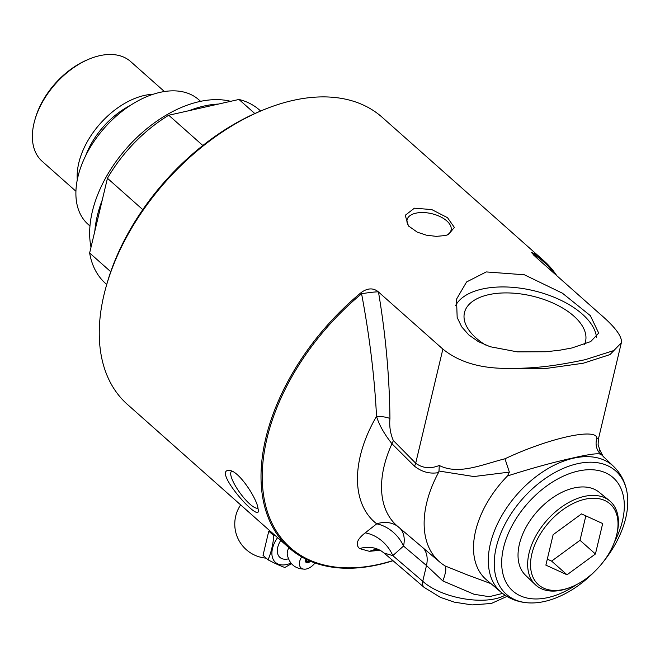 <?xml version="1.0" encoding="UTF-8"?>
<svg xmlns="http://www.w3.org/2000/svg" width="660" height="660" viewBox="0 0 660 660"><rect width="100%" height="100%" fill="white"/><g stroke="black" fill="none" stroke-linecap="round" stroke-linejoin="round"><path stroke-width="0.99" d="M393.03 560.719A191.928 119.204 -48.4 0 1 378.312 564.729A191.928 119.204 -48.4 0 1 289.138 547.915A191.928 119.204 -48.4 0 1 361.581 292.24C367.851 287.958 373.42 287.818 378.304 291.819L442.877 349.107C458.188 361.507 478.525 367.925 503.869 368.362L545.308 368.56L583.201 363.248L609.997 354.593L621.332 342.779L613.858 350.534L585.139 359.7C552.065 366.597 532.282 368.742 503.869 368.362M571.923 347.968L559.886 350.188L546.15 351.739L517.374 351.879L490.124 346.714L478.302 341.583L468.798 334.933L461.695 326.849L457.174 317.476L456.497 299.211L466.579 281.968L486.222 271.928L524.37 274.783L562.444 293.205L590.337 315.645L598.694 333.085L590.692 341.591L571.923 347.968M445.228 235.554L436.276 236.362L426.368 235.183L417.268 232.147L408.449 225.926L405.224 215.309L414.406 208.197L431.755 209.566L447.529 217.701L454.361 227.419L448.437 234.589L445.228 235.554M289.138 547.915L127.355 404.357A191.928 119.204 -48.4 0 1 106.392 285.673A191.928 119.204 -48.4 0 1 261.789 110.55A191.928 119.204 -48.4 0 1 292.949 100.427A191.928 119.204 -48.4 0 1 382.123 117.249L543.906 260.799A191.928 119.204 -48.4 0 1 556.776 275.682M257.392 505.453L258.448 510.749C258.72 522.844 210.705 467.692 229.927 470.539C238.136 471.182 253.489 493.16 257.392 505.453M291.423 563.698L284.856 567.485C280.368 565.917 274.774 563.36 268.067 559.82L263.018 555.34L268.777 531.176L269.602 530.574M268.067 559.82C271.095 552.75 273.017 544.698 273.826 535.656L274.75 535.153M277.555 537.636A24.321 15.106 131.6 0 0 272.621 558.022A24.321 15.106 131.6 0 0 286.753 564.506A24.321 15.106 131.6 0 0 290.928 563.129M273.826 535.656L268.777 531.176M288.379 558.863A17.647 10.964 -48.4 0 1 288.082 558.929A17.647 10.964 -48.4 0 1 277.736 547.305A17.647 10.964 -48.4 0 1 280.723 540.449M287.389 555.308A12.169 7.557 -48.4 0 1 287.265 554.573A12.169 7.557 -48.4 0 1 287.512 551.191A12.169 7.557 -48.4 0 1 288.865 547.676M314.985 562.963A11.484 7.128 -48.4 0 1 306.43 568.978A11.484 7.128 -48.4 0 1 305.415 569.143A11.484 7.128 -48.4 0 1 299.698 561.404A11.484 7.128 -48.4 0 1 301.678 556.9M310.423 561.206A4.01 2.491 -48.4 0 1 307.915 562.732A4.01 2.491 -48.4 0 1 305.902 559.152A3.374 2.095 -48.4 0 0 307.717 561.908A3.374 2.095 -48.4 0 0 309.589 560.86M309.301 560.728A2.417 1.502 -48.4 0 1 308.154 561.322A2.417 1.502 -48.4 0 1 306.735 559.73A2.417 1.502 -48.4 0 1 306.776 559.581M554.243 273.43A190.979 118.61 131.6 0 0 534.485 254.917A41.828 19.602 -111 0 0 534.121 253.457L531.523 252.524L535.219 256.55L599.791 313.846C614.46 326.378 621.687 335.742 621.464 341.938L621.332 342.779M534.121 253.457A191.928 119.204 -48.4 0 1 543.906 260.799M261.789 110.55L259.165 111.656A187.72 116.589 131.6 0 0 107.176 282.942L106.392 285.673M258.142 507.961A22.613 5.833 53.8 0 1 244.901 499.051A22.613 5.833 53.8 0 1 231.594 477.914A22.613 5.833 53.8 0 1 231.495 471.43A22.613 5.833 53.8 0 1 231.957 471.199M409.183 226.693A22.613 11.575 -166.6 0 1 407.088 219.706A22.613 11.575 -166.6 0 1 415.825 213.188A22.613 11.575 -166.6 0 1 440.195 216.653A22.613 11.575 -166.6 0 1 451.077 230.191A22.613 11.575 -166.6 0 1 446.671 235.183M455.623 305.555A73.087 37.422 -166.6 0 1 482.146 289.063A73.087 37.422 -166.6 0 1 555.167 297.685A73.087 37.422 -166.6 0 1 596.491 337.194M485.463 344.99A62.221 31.853 -166.6 0 1 464.335 313.244A62.221 31.853 -166.6 0 1 532.372 296.101A62.221 31.853 -166.6 0 1 585.37 342.078A62.221 31.853 -166.6 0 1 584.57 344.33M102.242 200.087A108.587 67.435 131.6 0 0 94.834 231.165L107.44 178.266L142.774 209.624M204.163 106.012A108.587 67.435 131.6 0 0 189.247 110.632L218.443 104.066A108.587 67.435 131.6 0 0 204.163 106.012M230.678 101.318A108.587 67.435 131.6 0 0 199.229 101.632A108.587 67.435 131.6 0 0 91.014 247.211M218.443 104.066L238.953 99.462L254.826 113.545M260.642 111.029L259.504 110.022A115.945 72.006 131.6 0 0 238.953 99.462M202.834 145.497L168.737 115.244A115.945 72.006 131.6 0 0 107.44 178.266M168.737 115.244L189.247 110.632M110.748 271.714L89.636 252.978A115.945 72.006 131.6 0 0 105.592 283.47L106.73 284.476M89.636 252.978L94.834 231.165M200.59 101.343L198.709 99.676A83.333 51.752 131.6 0 0 159.992 92.375A83.333 51.752 131.6 0 0 87.846 151.528A83.333 51.752 131.6 0 0 88.093 224.334L89.966 226M153.219 94.24A66.66 41.407 131.6 0 0 144.424 95.428A66.66 41.407 131.6 0 0 77.286 179.809M75.925 191.26L42.124 161.263A66.66 41.407 -48.4 0 1 34.848 120.037A66.66 41.407 -48.4 0 1 88.819 59.21A66.66 41.407 -48.4 0 1 99.643 55.696A66.66 41.407 -48.4 0 1 130.622 61.537L164.423 91.534M88.819 59.21L87.186 59.903A64.037 39.773 131.6 0 0 35.335 118.33L34.848 120.037M534.485 254.917A15.774 1.534 -8.5 0 0 533.726 255.172M439.263 465.473C430.468 469.029 422.614 468.278 415.693 463.213A15.774 9.157 -44.4 0 1 414.472 466.174C421.822 471.974 429.825 474.119 438.471 472.618L438.999 471.042L473.863 476.545L509.363 472.106L504.974 458.782C481.932 464.582 458.741 475.258 439.263 465.473L438.999 471.042M603.273 561.874A82.409 51.183 131.6 0 0 625.738 518.034A82.409 51.183 131.6 0 0 627 492.244C625.177 481.825 620.59 473.105 613.239 466.084L598.694 452.026L599.717 449.765L598.108 444.493L598.422 438.991L596.929 438.116C595.98 427.589 548.188 438.364 504.974 458.782M601.054 454.938C600.732 452.735 591.434 453.725 573.169 457.908C553.039 462.355 531.143 468.377 507.466 475.976L509.363 472.106M598.694 452.026C595.963 447.694 595.378 443.05 596.929 438.116M599.717 449.765L603.413 456.959M442.877 349.107L415.693 463.213L393.319 440.501A15.774 9.215 -44.7 0 1 391.966 443.767L414.472 466.174M393.319 440.501C390.34 433.579 389.218 426.236 389.936 418.481A15.774 4.876 1.2 0 0 376.53 416.377C379.087 424.85 384.236 433.983 391.966 443.767A103.777 64.449 131.6 0 0 397.411 526.127L439.816 562.097A102.539 63.682 131.6 0 0 443.875 565.117L444.741 565.719M378.304 291.819A15.774 1.534 -8.5 0 0 361.589 293.774C369.584 336.245 374.566 377.108 376.53 416.377A115.896 71.981 131.6 0 0 376.703 523.842L365.195 532.876A31.548 24.214 -130.7 0 1 392.815 555.621L403.54 546.051A31.548 24.008 47.2 0 0 376.703 523.842A31.548 24.709 -52.2 0 1 397.815 526.465M361.581 292.24A41.828 29.131 87.6 0 1 361.589 293.774A190.979 118.61 131.6 0 0 263.101 491.568A190.979 118.61 131.6 0 0 392.865 560.579M422.829 547.684A31.548 19.948 -49.7 0 1 426.492 565.529L442.819 580.924L474.086 594.28L489.241 596.689L502.557 593.431M444.939 565.884C446.581 567.889 445.88 572.905 442.819 580.924M467.544 574.967L444.939 565.892M365.195 532.876C357.052 539.253 355.179 544.492 359.568 548.6L369.41 551.323L377.305 549.268L375.878 549.169M381.695 551.257A31.548 27.761 -57.8 0 0 381.488 551.133A31.548 27.761 -57.8 0 0 381.43 551.092A31.548 27.761 -57.8 0 0 359.568 548.6M505.032 595.221C485.818 605.995 441.697 598.521 422.738 581.27L392.815 555.621L384.087 553.055L381.488 551.133M438.471 472.618A102.539 63.682 131.6 0 0 439.816 562.097M507.466 475.976A84.835 52.684 131.6 0 0 486.486 579.843L501.212 592.333A84.406 52.42 131.6 0 1 500.148 518.611A84.406 52.42 131.6 0 1 573.49 458.205A84.406 52.42 131.6 0 1 613.239 466.084M380.003 550.283L369.41 551.323L375.787 549.178M627 492.244A82.409 51.183 131.6 0 0 522.736 498.605A82.409 51.183 131.6 0 0 528.817 602.885A82.409 51.183 131.6 0 0 595.13 571.04M576.543 584.628A75.685 47.008 -48.4 0 1 501.814 566.569A75.685 47.008 -48.4 0 1 568.59 473.954A75.685 47.008 -48.4 0 1 622.438 520.971A75.685 47.008 -48.4 0 1 614.551 541.794M535.227 584.578L525.533 575.264A55.498 34.468 -48.4 0 1 537.215 511.451A55.498 34.468 -48.4 0 1 599.181 492.269L609.584 500.775A56.034 34.798 131.6 0 0 584.199 496.427A56.034 34.798 131.6 0 0 536.011 535.615A56.034 34.798 131.6 0 0 535.227 584.578A56.034 34.798 131.6 0 0 561.891 590.073A56.034 34.798 131.6 0 0 569.225 587.829L570.595 587.301A53.996 33.536 -48.4 0 1 531.135 557.535A53.996 33.536 -48.4 0 1 585.032 499.224A53.996 33.536 -48.4 0 1 616.498 535.573A53.996 33.536 -48.4 0 1 570.595 587.301M616.498 535.573L616.852 534.146A56.034 34.798 131.6 0 0 609.584 500.775M553.13 534.691L581.534 513.901L602.679 523.553L595.427 553.996L567.031 574.786L545.878 565.133L553.13 534.691M567.031 574.786L551.611 561.107L547.305 559.144M595.427 553.996L580.016 540.317L551.611 561.107M585.841 515.864L580.016 540.317M130.251 105.46A63.212 39.262 131.6 0 0 85.693 155.669M389.936 418.481C389.507 377 385.688 334.826 378.469 291.959M400.001 528.322A31.548 19.948 -49.7 0 1 403.54 546.051L426.492 565.529L422.738 581.27A10.519 6.625 130.6 0 0 424.149 587.4L440.459 597.391L454.319 602.151L472.057 604.915L491.353 603.471L506.938 596.426M240.661 504.9A34.18 34.18 0 0 0 266.186 558.154M287.265 554.573C289.426 564.333 295.482 569.192 305.415 569.143M598.422 438.991L621.241 343.2M381.43 551.092L377.314 549.268M490.99 583.663L467.494 574.951M424.149 587.4L384.087 553.055M528.817 602.885C518.257 602.316 509.058 598.802 501.212 592.333"/></g></svg>
